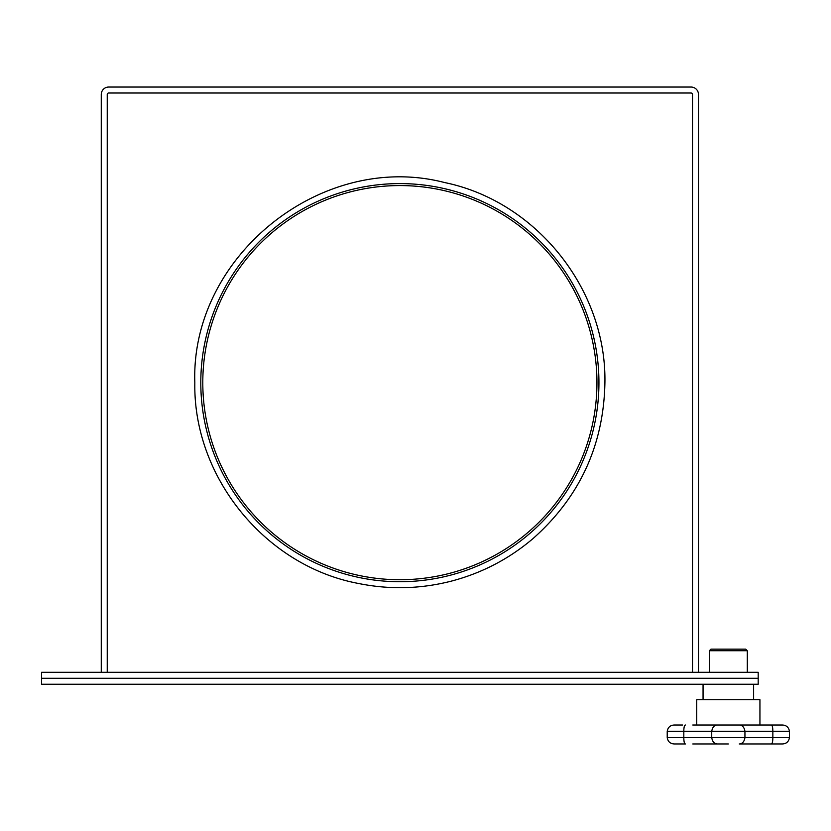 <?xml version="1.0" encoding="UTF-8"?>
<svg xmlns="http://www.w3.org/2000/svg" width="831" height="831" viewBox="0 0 831 831"><rect width="100%" height="100%" fill="white"/><g stroke="black" fill="none" stroke-linecap="round" stroke-linejoin="round"><path stroke-width="1.25" d="M758.194 684.245L41.55 684.245L41.55 672.3L758.194 672.3L758.194 678.273L41.55 678.273L758.194 678.273L758.194 684.245M709.373 650.735L710.952 649.156L745.719 649.156L747.298 650.735L709.373 650.735L709.373 672.3M696.731 725.006L696.731 699.723L759.939 699.723L759.939 725.006M728.33 743.963L692.784 743.963M717.402 743.963C714.317 743.838 712.427 741.73 711.731 737.637L711.731 731.322L683.82 731.322L683.82 737.637L744.94 737.637C744.244 741.73 742.353 743.838 739.268 743.963L774.16 743.963M692.784 725.006L782.148 725.006C786.292 725.131 788.733 727.229 789.45 731.322L789.45 737.637L789.45 731.322L744.94 731.322L744.94 737.637L772.851 737.637L772.851 731.322C772.82 727.229 772.279 725.131 771.21 725.006L763.886 725.006M717.402 725.006C714.317 725.131 712.427 727.229 711.731 731.322L744.94 731.322C744.244 727.229 742.353 725.131 739.268 725.006M774.16 725.006L783.415 725.099M667.22 737.637L683.82 737.637C683.851 741.73 684.391 743.838 685.461 743.963L674.523 743.963C670.368 743.838 667.937 741.73 667.22 737.637L667.22 731.322C667.937 727.229 670.368 725.131 674.523 725.006L682.511 725.006M763.886 743.963L782.148 743.963C786.303 743.838 788.733 741.73 789.45 737.637L772.851 737.637C772.82 741.73 772.279 743.838 771.21 743.963M682.511 743.963L674.523 743.963M673.255 725.099L674.315 725.006M685.461 725.006C684.391 725.131 683.851 727.229 683.82 731.322L667.22 731.322M101.268 672.3L101.268 94.474A7.437 7.437 0 0 1 108.705 87.037L691.039 87.037A7.437 7.437 0 0 1 698.476 94.474L698.476 672.3M107.241 672.3L107.241 94.474A1.465 1.465 0 0 1 108.705 93.01L691.039 93.01A1.465 1.465 0 0 1 692.503 94.474L692.503 672.3M598.943 382.655A199.066 199.066 0 0 1 399.877 581.721A199.066 199.066 0 0 1 200.801 382.655A199.066 199.066 0 0 1 399.877 183.589A199.066 199.066 0 0 1 598.943 382.655M202.795 382.655A197.082 197.082 0 0 1 399.877 185.573A197.082 197.082 0 0 1 596.949 382.655A197.082 197.082 0 0 1 399.877 579.726A197.082 197.082 0 0 1 202.795 382.655M747.298 650.735L747.298 672.3M753.613 684.245L753.613 699.723M703.057 684.245L703.057 699.723M194.828 382.655C193.093 477.181 265.369 565.963 358.296 583.435C389.313 589.761 420.174 589.034 450.859 581.253C481.513 573.286 508.894 559.055 533.035 538.571C579.747 497.083 603.711 445.115 604.916 382.655C603.711 445.115 579.747 497.083 533.035 538.571C508.894 559.055 481.513 573.286 450.859 581.253C420.174 589.034 389.313 589.761 358.296 583.435C265.369 565.963 193.093 477.181 194.828 382.655C190.476 256.156 322.106 150.702 444.606 182.55C536.109 201.299 606.578 289.25 604.916 382.655C606.578 289.25 536.109 201.299 444.606 182.55C322.106 150.702 190.476 256.156 194.828 382.655"/></g></svg>
